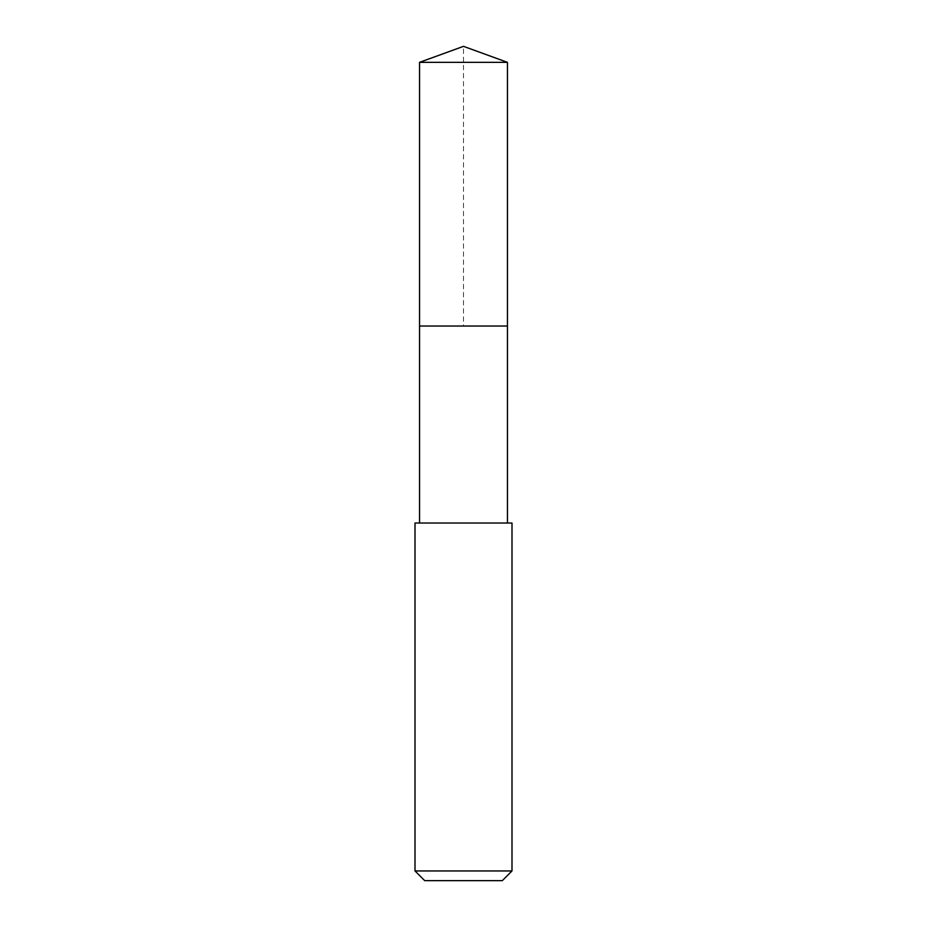 <?xml version="1.0" encoding="UTF-8"?>
<svg xmlns="http://www.w3.org/2000/svg" width="927" height="927" viewBox="0 0 927 927"><rect width="100%" height="100%" fill="white"/><g stroke="black" fill="none" stroke-linecap="round" stroke-linejoin="round"><path stroke-width="0.7" stroke-dasharray="4.63 3.48" d="M419.549 62.341L507.451 62.341M507.451 326.026L419.549 326.026L507.451 326.026M415.006 523.025L511.994 523.025M511.994 870.951L415.006 870.951M502.295 880.65L424.705 880.65M419.549 326.026L463.5 326.026L463.5 46.35"/><path stroke-width="1.39" d="M507.451 523.025L507.451 62.341L419.549 62.341L419.549 326.026L507.451 326.026L419.549 326.026L419.549 62.341L463.5 46.35L419.549 62.341M463.5 523.025L415.006 523.025L415.006 870.951L511.994 870.951L511.994 523.025L463.5 523.025M415.006 870.951L424.705 880.65L502.295 880.65L511.994 870.951M463.5 46.35L507.451 62.341M419.549 523.025L419.549 326.026"/></g></svg>
